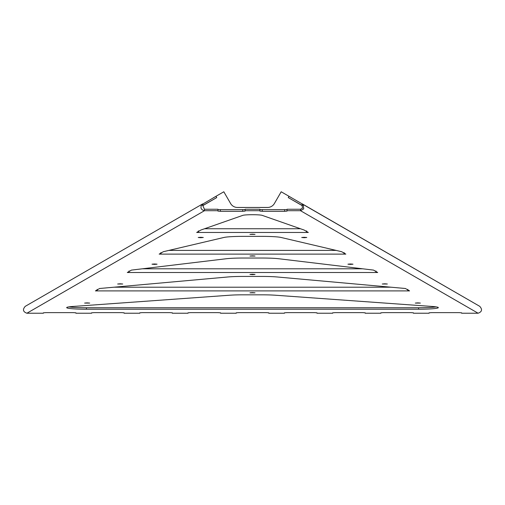 <?xml version="1.0" encoding="UTF-8"?>
<svg xmlns="http://www.w3.org/2000/svg" width="505" height="505" viewBox="0 0 505 505"><rect width="100%" height="100%" fill="white"/><g stroke="black" fill="none" stroke-linecap="round" stroke-linejoin="round"><path stroke-width="0.76" d="M252.5 234.168L249.962 234.377L255.038 234.377L252.5 234.168M200.763 237.293L198.225 237.495L200.763 237.703L203.294 237.495L200.763 237.293M304.237 237.293L301.706 237.495L304.237 237.703L306.775 237.495L304.237 237.293M154.536 263.982L151.999 264.184L154.536 264.393L157.068 264.184L154.536 263.982M252.5 255.827L249.962 256.035L255.038 256.035L252.5 255.827M350.464 263.982L347.932 264.184L350.464 264.393L353.001 264.184L350.464 263.982M120.196 283.804L117.659 284.012L122.734 284.012L120.196 283.804M252.5 274.228L249.962 274.43L252.5 274.638L255.038 274.43L252.5 274.228M384.804 283.804L382.266 284.012L387.341 284.012L384.804 283.804M252.5 292.622L249.962 292.831L255.038 292.831L252.5 292.622M87.169 302.874L84.632 303.082L89.701 303.082L87.169 302.874M417.831 302.874L415.299 303.082L420.368 303.082L417.831 302.874M303.29 204.695L302.173 205.655L301.662 205.219L302.394 203.938L303.29 204.695L303.707 208.906L300.551 210.718L300.551 209.247L287.029 209.247L287.029 211.103L284.662 211.298L262.265 211.298L259.898 211.103L259.898 210.718L245.102 210.718L245.102 211.103L242.735 211.298L220.338 211.298L217.971 211.103L217.971 210.718L204.449 210.718C201.078 209.834 200.163 207.826 201.71 204.695L202.827 205.655L203.338 205.219L202.606 203.938L25.269 306.327C22.441 309.496 22.984 311.793 26.898 313.226L43.361 313.226L43.361 312.822L45.728 312.633L73.547 312.633L75.914 312.822L75.914 313.226L91.575 313.226L91.575 312.822L93.943 312.633L121.762 312.633L124.129 312.822L124.129 313.226L139.79 313.226L139.79 312.822L142.157 312.633L169.977 312.633L172.344 312.822L172.344 313.226L188.005 313.226L188.005 312.822L190.372 312.633L218.192 312.633L220.565 312.822L220.565 313.226L236.22 313.226L236.22 312.822L238.587 312.633L266.413 312.633L268.78 312.822L268.78 313.226L284.435 313.226L284.435 312.822L286.808 312.633L314.628 312.633L316.995 312.822L316.995 313.226L332.656 313.226L332.656 312.822L335.023 312.633L362.842 312.633L365.21 312.822L365.21 313.226L380.871 313.226L380.871 312.822L383.238 312.633L411.057 312.633L413.425 312.822L413.425 313.226L429.086 313.226L429.086 312.822L431.453 312.633L459.272 312.633L461.639 312.822L461.639 313.226L478.102 313.226L300.551 210.718L287.029 210.718M302.173 205.655L302.445 208.18L300.551 209.247M262.366 276.431L242.634 276.431A19.733 1.597 0 0 0 227.989 276.961L99.611 288.494L95.432 290.912L409.568 290.912L405.389 288.494L277.011 276.961A19.733 1.597 0 0 0 262.366 276.431M262.366 294.825L242.634 294.825A19.733 1.597 0 0 0 229.567 295.229L73.332 306.428A19.733 1.597 180 0 0 66.673 307.627A19.733 1.597 180 0 0 86.405 309.224L418.594 309.224A19.733 1.597 180 0 0 438.327 307.627A19.733 1.597 180 0 0 431.668 306.428L275.433 295.229A19.733 1.597 0 0 0 262.366 294.825M262.366 258.036L242.634 258.036A19.733 1.597 0 0 0 226.297 258.737L131.477 270.099L127.298 272.511L377.702 272.511L373.523 270.099L278.703 258.737A19.733 1.597 0 0 0 262.366 258.036M262.366 236.372L242.634 236.372A19.733 1.597 0 0 0 223.986 237.451L163.342 251.705L159.163 254.116L345.837 254.116L341.658 251.705L281.014 237.451A19.733 1.597 0 0 0 262.366 236.372M200.857 230.04L196.679 232.458L308.321 232.458L304.143 230.04L262.108 215.332A9.866 0.802 0 0 0 252.5 214.713A9.866 0.802 0 0 0 242.892 215.332L200.857 230.04M436.124 306.889A19.733 1.597 0 0 1 418.594 307.76L86.405 307.76A19.733 1.597 0 0 1 68.876 306.889M259.898 210.718L259.898 209.247L245.102 209.247L245.102 210.718M287.029 209.638L259.898 209.638M217.971 210.718L217.971 209.247L204.449 209.247L202.827 205.655M245.102 209.638L217.971 209.638M203.319 205.232L216.74 197.588L202.877 205.592M216.74 197.588L216.007 196.306L201.71 204.695M302.426 203.957L479.75 306.333L288.993 196.306L288.26 197.588L301.681 205.232M479.731 306.327C482.559 309.496 482.016 311.793 478.102 313.226M302.123 205.592L288.26 197.588M26.898 313.226L204.449 210.718L204.449 209.247M344.246 253.194L344.246 254.116M344.107 252.563L344.107 254.034L343.974 253.043M160.754 253.194L160.754 254.116M160.893 252.563L160.893 254.034L161.026 253.043M407.971 289.99L407.971 290.912M407.832 289.359L407.832 290.829L407.705 289.832M97.029 289.99L97.029 290.912M97.168 289.359L97.168 290.829L97.295 289.832M376.105 271.589L376.105 272.511M375.973 270.964L375.973 272.435L375.84 271.438M128.895 271.589L128.895 272.511M129.028 270.964L129.028 272.435L129.16 271.438M198.276 231.536L198.276 232.458M306.724 231.536L306.724 232.458M306.585 230.905L306.585 232.376L306.459 231.378M198.414 230.905L198.414 232.376L198.541 231.378M213.337 197.827L223.822 191.774L230.602 203.515A7.891 7.891 180 0 0 237.438 207.46L267.562 207.46A7.891 7.891 180 0 0 274.398 203.515L281.178 191.774L291.663 197.827M202.574 203.957L25.269 306.327M284.662 211.298L284.662 209.827M262.265 211.298L262.265 209.827M242.735 211.298L242.735 209.827M220.338 211.298L220.338 209.827M418.594 307.76L418.594 309.224M86.405 307.76L86.405 309.224M390.927 287.2L114.073 287.2M362.678 268.799L142.322 268.799M336.128 250.404L168.872 250.404M300.431 228.74L204.569 228.74"/></g></svg>
